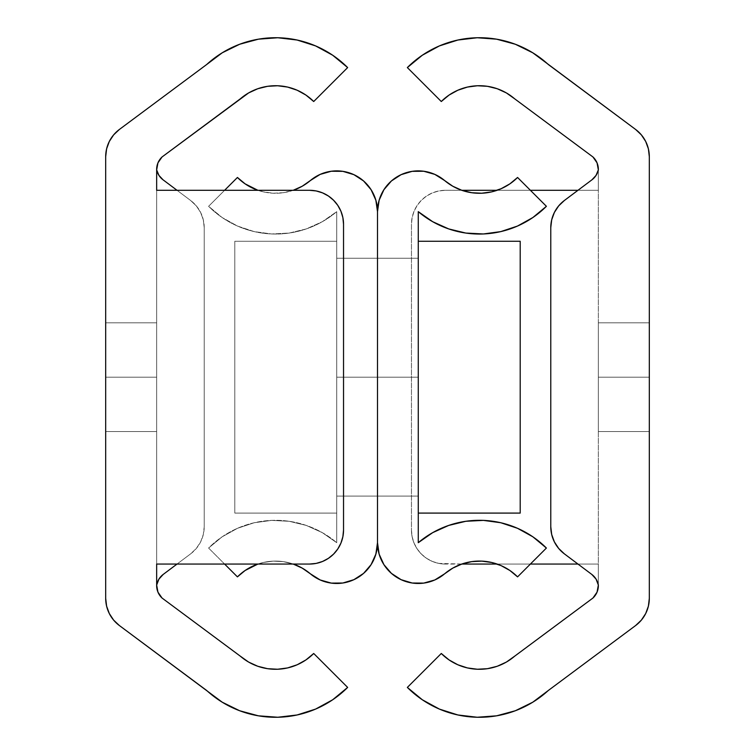 <?xml version="1.0" encoding="UTF-8"?>
<svg xmlns="http://www.w3.org/2000/svg" width="755" height="755" viewBox="0 0 755 755"><rect width="100%" height="100%" fill="white"/><g stroke="black" fill="none" stroke-linecap="round" stroke-linejoin="round"><path stroke-width="0.57" stroke-dasharray="3.77 2.83" d="M105.681 377.17L105.681 322.81L105.681 377.17L156.653 377.17L105.681 377.17L105.681 431.539L156.653 431.539L156.653 322.81L156.653 377.17L105.681 377.17L105.681 431.539L156.653 431.539L156.653 377.17L105.681 377.17L105.681 431.539L156.653 431.539L156.653 377.17L105.681 377.17L105.681 431.539L156.653 431.539L156.653 377.17L105.681 377.17L105.681 431.539L156.653 431.539L156.653 377.17L105.681 377.17L105.681 431.539L156.653 431.539L156.653 377.17L105.681 377.17L105.681 431.539L105.681 322.81L105.681 431.539L105.681 322.81L105.681 387.777L105.681 377.17L156.653 377.17L156.653 322.81L156.653 431.539L156.653 322.81L156.653 431.539L105.681 431.539L105.681 322.81L156.653 322.81L105.681 322.81L105.681 377.17L156.653 377.17L156.653 322.81L105.681 322.81L156.653 322.81L105.681 322.81L105.681 377.17L156.653 377.17L156.653 322.81L105.681 322.81L156.653 322.81L156.653 431.539L105.681 431.539L156.653 431.539L105.681 431.539L105.681 322.81L156.653 322.81L156.653 431.539L105.681 431.539L156.653 431.539L105.681 431.539L105.681 322.81L156.653 322.81L105.681 322.81L105.681 377.17L156.653 377.17L156.653 322.81L105.681 322.81L156.653 322.81L105.681 322.81L105.681 377.17L156.653 377.17L156.653 322.81L105.681 322.81L156.653 322.81L156.653 431.539L105.681 431.539L156.653 431.539L105.681 431.539L105.681 322.81L156.653 322.81L105.681 322.81L105.681 377.17L156.653 377.17L156.653 322.81L105.681 322.81L156.653 322.81L156.653 431.539L105.681 431.539L156.653 431.539L105.681 431.539L105.681 322.81L156.653 322.81L105.681 322.81L105.681 377.17L156.653 377.17L105.681 377.17L105.681 431.539L156.653 431.539L105.681 431.539L105.681 322.81L156.653 322.81L105.681 322.81L156.653 322.81L156.653 431.539L105.681 431.539L156.653 431.539L105.681 431.539L105.681 377.17M156.653 564.051L156.653 190.298L156.653 564.051L309.55 564.051L316.185 563.4L322.555 561.465L328.434 558.322L333.578 554.095L337.806 548.951L340.949 543.072L342.874 536.701L343.534 530.076L343.534 224.273L342.874 217.648L340.949 211.277L337.806 205.398L333.578 200.254L328.434 196.026L322.555 192.884L316.185 190.949L309.55 190.298L156.653 190.298M305.954 95.092L313.712 101.519L347.649 67.582L313.712 101.519A53.935 53.935 0 0 0 240.42 98.745L162.061 156.955A16.988 16.988 0 0 0 156.653 169.913L156.653 585.087A16.988 16.988 0 0 0 162.061 598.045L240.42 656.255A53.935 53.935 0 0 0 313.712 653.481L347.649 687.418L313.712 653.481L305.954 659.908M347.649 67.582A101.934 101.934 0 0 0 206.71 64.496L119.375 129.464L222.225 52.803L239.665 44.252L258.418 39.175L277.793 37.75L297.093 40.024L315.599 45.913L332.662 55.219M109.296 141.478L113.637 134.881L119.375 129.464A33.975 33.975 0 0 0 105.681 156.729L105.681 598.271L105.681 156.729M105.681 598.271A33.975 33.975 0 0 0 119.375 625.536L206.71 690.504L119.375 625.536L113.637 620.119L109.296 613.522L106.597 606.105L105.681 598.271M222.225 702.197L206.71 690.504A101.934 101.934 0 0 0 347.649 687.418L332.662 699.781L315.599 709.087M267.553 668.685L257.785 666.269L248.631 662.078L162.061 598.045L157.955 592.156L156.653 585.087L158.909 579.142L163.193 574.432L190.628 553.859L196.328 548.441L200.632 541.873L203.312 534.483L204.227 526.679L204.227 227.67L203.312 219.865L200.632 212.476L196.328 205.898L190.628 200.49L163.042 179.803L158.965 175.424L156.653 169.913L157.955 162.844L162.061 156.955L240.42 98.745L248.631 92.922L257.785 88.731M239.665 710.748L258.418 715.825L277.793 717.25M177.038 564.051L190.628 553.859L177.038 564.051L190.628 553.859L196.328 548.441L200.632 541.873L203.312 534.483L204.227 526.679L204.227 227.67L204.227 526.679L204.227 227.67L203.312 219.865L200.632 212.476L196.328 205.898L190.628 200.49L177.038 190.298M156.653 169.913L156.653 585.087M204.227 227.67A33.975 33.975 0 0 0 190.628 200.49A33.975 33.975 0 0 1 204.227 227.67M190.628 553.859A33.975 33.975 0 0 0 204.227 526.679A33.975 33.975 0 0 1 190.628 553.859M156.653 377.17L156.653 431.539L156.653 377.17M336.73 377.17L336.73 496.092L377.5 496.092L377.5 377.17L336.73 377.17L336.73 496.092L377.5 496.092L377.5 377.17L336.73 377.17L336.73 496.092L336.73 331.662L336.73 377.17L377.5 377.17L377.5 496.092L377.5 258.257L377.5 496.092L336.73 496.092L336.73 258.257L336.73 353.972L336.73 258.257L377.5 258.257L336.73 258.257L336.73 377.17L377.5 377.17L377.5 258.257L336.73 258.257L377.5 258.257L336.73 258.257L336.73 377.17M342.836 583.011L331.285 583.105L320.177 579.963L310.399 573.828A53.935 53.935 0 0 0 237.429 576.877L208.597 548.045A94.715 94.715 0 0 1 336.73 542.694L336.73 513.089L234.796 513.089L234.796 241.26L336.73 241.26L336.73 542.694L336.73 211.655A94.715 94.715 0 0 1 208.597 206.304A94.715 94.715 0 0 0 336.73 211.655L322.3 221.706L306.275 228.925L289.184 233.059L271.621 233.965L254.199 231.606L237.504 226.056L222.13 217.525L208.597 206.304L237.429 177.472A53.935 53.935 0 0 0 310.399 180.52L320.177 174.386M331.285 171.243L342.836 171.338L353.887 174.66L363.57 180.955L371.092 189.713L375.867 200.226L377.5 211.655A40.77 40.77 0 0 0 310.399 180.52M418.27 211.655L418.27 241.26L418.27 211.655A94.715 94.715 0 0 0 546.403 206.304L517.571 177.472A53.935 53.935 0 0 1 444.601 180.52A40.77 40.77 0 0 0 377.5 211.655L377.5 542.694L375.867 554.123M253.888 565.627L263.391 562.466L273.319 561.125L283.323 561.635L293.053 563.994L283.323 561.635L273.319 561.125L263.391 562.466L257.908 564.051A53.935 53.935 0 0 1 293.233 564.051L302.189 568.1L310.399 573.828A40.77 40.77 0 0 0 377.5 542.694L377.5 211.655L377.5 542.694A40.77 40.77 0 0 0 444.601 573.828L452.811 568.1L461.947 563.994M245.139 570.478L237.429 576.877L208.597 548.045L224.603 564.051L208.597 548.045L222.13 536.814L237.504 528.292L254.199 522.743L271.621 520.384L289.184 521.29L306.275 525.423L322.3 532.643L336.73 542.694A94.715 94.715 0 0 0 208.597 548.045L222.13 536.814L237.504 528.292L254.199 522.743L271.621 520.384L289.184 521.29L306.275 525.423L322.3 532.643L336.73 542.694L336.73 211.655L322.3 221.706L306.275 228.925L289.184 233.059L271.621 233.965L254.199 231.606L237.504 226.056L222.13 217.525L208.597 206.304L237.429 177.472L245.139 183.871M224.603 190.298L208.597 206.304L224.603 190.298M253.888 188.722L263.391 191.883L273.319 193.223L283.323 192.714L293.233 190.298A53.935 53.935 0 0 1 257.908 190.298L263.391 191.883L273.319 193.223L283.323 192.714L293.053 190.354L302.189 186.249M371.092 564.636L363.57 573.394L353.887 579.68M336.73 496.092L377.5 496.092L336.73 496.092L336.73 258.257L377.5 258.257L336.73 258.257L377.5 258.257L377.5 496.092L336.73 496.092M336.73 241.26L234.796 241.26L336.73 241.26L234.796 241.26L234.796 513.089L336.73 513.089L336.73 241.26M336.73 513.089L234.796 513.089L336.73 513.089M234.796 513.089L234.796 241.26L234.796 513.089M418.27 377.17L418.27 496.092L377.5 496.092L377.5 377.17L418.27 377.17L418.27 496.092L377.5 496.092L377.5 377.17L418.27 377.17L418.27 496.092L418.27 331.662L418.27 377.17L377.5 377.17L377.5 496.092L377.5 258.257L377.5 496.092L418.27 496.092L418.27 258.257L418.27 353.972L418.27 258.257L377.5 258.257L418.27 258.257L418.27 377.17L377.5 377.17L377.5 258.257L418.27 258.257L377.5 258.257L418.27 258.257L418.27 377.17M418.27 241.26L418.27 542.694L418.27 513.089L520.204 513.089L520.204 241.26L418.27 241.26L520.204 241.26L520.204 513.089L418.27 513.089L418.27 241.26M509.861 570.478L517.571 576.877L546.403 548.045L517.571 576.877A53.935 53.935 0 0 0 444.601 573.828L434.823 579.963L423.715 583.105L412.164 583.011M500.801 522.743L517.496 528.292L532.87 536.814L546.403 548.045A94.715 94.715 0 0 0 418.27 542.694M509.861 183.871L517.571 177.472L546.403 206.304L532.87 217.525M423.715 171.243L412.164 171.338L401.113 174.66L391.43 180.955L383.908 189.713L379.133 200.226L377.5 211.655L377.5 542.694L379.133 554.123M383.908 564.636L391.43 573.394L401.113 579.68M471.677 561.635L481.681 561.125L491.609 562.466L501.112 565.627M483.379 520.384L465.816 521.29L448.725 525.423L432.7 532.643M432.7 221.706L448.725 228.925M465.816 233.059L483.379 233.965L500.801 231.606M501.112 188.722L491.609 191.883M481.681 193.223L471.677 192.714L461.947 190.354L452.811 186.249M444.601 180.52L434.823 174.386M418.27 496.092L377.5 496.092L418.27 496.092L418.27 258.257L377.5 258.257L418.27 258.257L377.5 258.257L377.5 496.092L418.27 496.092M649.319 377.17L649.319 322.81L649.319 377.17L598.347 377.17L649.319 377.17L649.319 431.539L598.347 431.539L598.347 322.81L598.347 377.17L649.319 377.17L649.319 431.539L598.347 431.539L598.347 377.17L649.319 377.17L649.319 431.539L598.347 431.539L598.347 377.17L649.319 377.17L649.319 431.539L598.347 431.539L598.347 377.17L649.319 377.17L649.319 431.539L598.347 431.539L598.347 377.17L649.319 377.17L649.319 431.539L598.347 431.539L598.347 377.17L649.319 377.17L649.319 431.539L649.319 322.81L649.319 431.539L649.319 322.81L649.319 387.777L649.319 377.17L598.347 377.17L598.347 322.81L598.347 431.539L598.347 322.81L598.347 431.539L649.319 431.539L649.319 322.81L598.347 322.81L649.319 322.81L649.319 377.17L598.347 377.17L598.347 322.81L649.319 322.81L598.347 322.81L649.319 322.81L649.319 377.17L598.347 377.17L598.347 322.81L649.319 322.81L598.347 322.81L598.347 431.539L649.319 431.539L598.347 431.539L649.319 431.539L649.319 322.81L598.347 322.81L598.347 431.539L649.319 431.539L598.347 431.539L649.319 431.539L649.319 322.81L598.347 322.81L649.319 322.81L649.319 377.17L598.347 377.17L598.347 322.81L649.319 322.81L598.347 322.81L649.319 322.81L649.319 377.17L598.347 377.17L598.347 322.81L649.319 322.81L598.347 322.81L598.347 431.539L649.319 431.539L598.347 431.539L649.319 431.539L649.319 322.81L598.347 322.81L649.319 322.81L649.319 377.17L598.347 377.17L598.347 322.81L649.319 322.81L598.347 322.81L598.347 431.539L649.319 431.539L598.347 431.539L649.319 431.539L649.319 322.81L598.347 322.81L649.319 322.81L649.319 377.17L598.347 377.17L649.319 377.17L649.319 431.539L598.347 431.539L649.319 431.539L649.319 322.81L598.347 322.81L649.319 322.81L598.347 322.81L598.347 431.539L649.319 431.539L598.347 431.539L649.319 431.539L649.319 377.17M439.401 709.087L422.338 699.781L407.351 687.418L441.288 653.481A53.935 53.935 0 0 0 514.58 656.255L592.939 598.045A16.988 16.988 0 0 0 598.347 585.087L598.347 169.913L598.347 585.087L598.347 564.051L445.45 564.051L438.815 563.4L432.445 561.465L426.566 558.322L421.422 554.095L417.194 548.951L414.051 543.072L412.126 536.701L411.466 530.076L411.466 224.273L412.126 217.648L414.051 211.277L417.194 205.398L421.422 200.254L426.566 196.026L432.445 192.884L438.815 190.949L445.45 190.298L598.347 190.298L598.347 169.913A16.988 16.988 0 0 0 592.939 156.955L514.58 98.745A53.935 53.935 0 0 0 441.288 101.519L407.351 67.582A101.934 101.934 0 0 1 548.29 64.496L635.625 129.464L641.363 134.881L645.704 141.478M648.403 148.895L649.319 156.729A33.975 33.975 0 0 0 635.625 129.464L532.775 52.803L515.335 44.252L496.582 39.175L477.207 37.75L457.907 40.024L439.401 45.913L422.338 55.219M649.319 156.729L649.319 598.271L648.403 606.105L645.704 613.522L641.363 620.119L635.625 625.536A33.975 33.975 0 0 0 649.319 598.271L649.319 156.729M449.046 659.908L441.288 653.481L407.351 687.418A101.934 101.934 0 0 0 548.29 690.504L635.625 625.536L532.775 702.197M554.368 541.873L551.688 534.483L550.773 526.679L550.773 227.67L551.688 219.865L554.368 212.476L558.672 205.898L564.372 200.49L591.958 179.803L596.035 175.424L598.347 169.913L597.045 162.844L592.939 156.955L514.58 98.745L506.369 92.922L497.215 88.731M449.046 95.092L441.288 101.519L407.351 67.582M515.335 710.748L496.582 715.825L477.207 717.25M487.447 668.685L497.215 666.269L506.369 662.078L592.939 598.045L597.045 592.156L598.347 585.087L598.347 169.913A16.988 16.988 0 0 1 591.958 179.803M461.767 564.051L438.815 563.4L432.445 561.465L426.566 558.322L421.422 554.095L417.194 548.951L414.051 543.072L412.126 536.701L411.466 530.076L411.466 224.273L412.126 217.648L414.051 211.277L417.194 205.398L421.422 200.254L426.566 196.026L432.445 192.884L438.815 190.949L445.45 190.298L598.347 190.298L577.962 190.298L598.347 190.298L598.347 564.051L577.962 564.051M530.397 564.051L497.092 564.051M445.45 190.298L461.767 190.298L445.45 190.298A33.975 33.975 0 0 0 411.466 224.273L411.466 530.076L411.466 224.273A33.975 33.975 0 0 1 445.45 190.298M497.092 190.298L530.397 190.298L497.092 190.298M445.45 564.051A33.975 33.975 0 0 1 411.466 530.076A33.975 33.975 0 0 0 445.45 564.051M558.691 548.47A33.975 33.975 0 0 0 564.372 553.859L591.807 574.432L564.372 553.859L558.672 548.441M596.091 579.142L591.807 574.432M564.372 200.49A33.975 33.975 0 0 0 551.688 219.847M551.678 219.884A33.975 33.975 0 0 0 550.773 227.67M550.773 526.679A33.975 33.975 0 0 0 551.678 534.465M598.347 377.17L598.347 431.539L598.347 377.17M105.681 322.81L156.653 322.81M105.681 431.539L156.653 431.539M649.319 322.81L598.347 322.81M649.319 431.539L598.347 431.539"/><path stroke-width="1.13" d="M109.296 141.478L106.597 148.895L105.681 156.729A33.975 33.975 0 0 1 119.375 129.464L206.71 64.496L119.375 129.464L113.637 134.881L109.296 141.478L106.597 148.895L105.681 156.729L105.681 598.271L106.597 606.105L109.296 613.522L113.637 620.119L119.375 625.536L222.225 702.197L239.665 710.748L258.418 715.825L277.793 717.25L297.093 714.976L315.599 709.087L332.662 699.781L347.649 687.418L313.712 653.481A53.935 53.935 0 0 1 240.42 656.255L162.061 598.045A16.988 16.988 0 0 1 156.653 585.087L156.653 564.051L309.55 564.051L316.185 563.4L322.555 561.465L328.434 558.322L333.578 554.095L337.806 548.951L340.949 543.072L342.874 536.701L343.534 530.076L343.534 224.273L342.874 217.648L340.949 211.277L337.806 205.398L333.578 200.254L328.434 196.026L322.555 192.884L316.185 190.949L309.55 190.298L156.653 190.298L156.653 169.913A16.988 16.988 0 0 1 162.061 156.955L240.42 98.745A53.935 53.935 0 0 1 313.712 101.519L347.649 67.582L332.662 55.219L315.599 45.913L297.093 40.024L277.793 37.75L258.418 39.175L239.665 44.252L222.225 52.803L206.71 64.496A101.934 101.934 0 0 1 347.649 67.582L332.662 55.219M305.954 659.908L297.149 664.777L305.954 659.908L313.712 653.481L347.649 687.418A101.934 101.934 0 0 1 206.71 690.504L119.375 625.536A33.975 33.975 0 0 1 105.681 598.271L105.681 156.729M156.653 190.298L309.55 190.298L156.653 190.298L156.653 169.913L157.955 162.844L162.061 156.955L248.631 92.922L257.785 88.731L267.553 86.315L277.604 85.759L287.589 87.07L297.149 90.222L305.954 95.092L313.712 101.519L347.649 67.582M267.553 668.685L277.604 669.241L287.589 667.93L297.149 664.777L287.589 667.93L277.604 669.241L267.553 668.685L257.785 666.269L248.631 662.078L240.42 656.255L162.061 598.045L157.955 592.156L156.653 585.087L156.653 564.051L309.55 564.051L156.653 564.051M257.785 88.731L267.553 86.315L277.604 85.759L287.589 87.07L297.149 90.222L305.954 95.092M222.225 702.197L239.665 710.748M277.793 717.25L297.093 714.976L315.599 709.087M343.534 530.076L343.534 224.273L343.534 530.076A33.975 33.975 0 0 1 309.55 564.051A33.975 33.975 0 0 0 343.534 530.076M309.55 190.298A33.975 33.975 0 0 1 343.534 224.273A33.975 33.975 0 0 0 309.55 190.298M177.038 564.051L163.193 574.432A16.988 16.988 0 0 0 156.653 585.087L158.909 579.142L163.193 574.432A16.988 16.988 0 0 0 156.653 585.087M177.038 190.298L163.042 179.803L177.038 190.298L163.042 179.803L158.965 175.424L156.653 169.913A16.988 16.988 0 0 0 163.042 179.803A16.988 16.988 0 0 1 156.653 169.913M293.053 190.354L302.189 186.249L310.399 180.52A40.77 40.77 0 0 1 377.5 211.655L377.5 542.694L377.5 211.655A40.77 40.77 0 0 1 444.601 180.52L434.823 174.386L423.715 171.243L412.164 171.338L401.113 174.66L391.43 180.955L383.908 189.713L379.133 200.226L377.5 211.655L377.5 542.694A40.77 40.77 0 0 1 310.399 573.828L302.189 568.1L293.053 563.994M237.429 576.877A53.935 53.935 0 0 1 257.908 564.051L245.139 570.478L237.429 576.877L224.603 564.051L237.429 576.877M293.233 564.051A53.935 53.935 0 0 1 310.399 573.828L320.177 579.963L331.285 583.105L342.836 583.011L353.887 579.68L342.836 583.011M237.429 177.472L224.603 190.298L237.429 177.472L245.139 183.871L257.908 190.298A53.935 53.935 0 0 1 237.429 177.472M302.189 186.249L310.399 180.52A53.935 53.935 0 0 1 293.233 190.298M310.399 180.52L320.177 174.386L331.285 171.243L342.836 171.338L353.887 174.66L363.57 180.955L371.092 189.713L375.867 200.226L377.5 211.655L377.5 542.694L375.867 554.123L371.092 564.636L363.57 573.394L353.887 579.68M375.867 554.123L371.092 564.636M253.888 565.627L245.139 570.478M245.139 183.871L253.888 188.722M320.177 174.386L331.285 171.243M461.947 563.994L471.677 561.635L461.947 563.994L452.811 568.1L444.601 573.828A40.77 40.77 0 0 1 377.5 542.694L379.133 554.123L383.908 564.636L391.43 573.394L401.113 579.68L412.164 583.011L423.715 583.105L434.823 579.963L444.601 573.828A53.935 53.935 0 0 1 517.571 576.877L546.403 548.045L532.87 536.814L517.496 528.292L500.801 522.743L483.379 520.384L465.816 521.29L448.725 525.423L432.7 532.643L418.27 542.694L418.27 211.655L432.7 221.706L448.725 228.925L465.816 233.059L483.379 233.965L500.801 231.606L517.496 226.056L532.87 217.525L546.403 206.304A94.715 94.715 0 0 1 418.27 211.655L432.7 221.706M432.7 532.643L418.27 542.694A94.715 94.715 0 0 1 546.403 548.045L517.571 576.877L509.861 570.478L501.112 565.627L509.861 570.478M509.861 183.871L501.112 188.722L509.861 183.871L517.571 177.472L546.403 206.304L517.571 177.472A53.935 53.935 0 0 1 444.601 180.52L452.811 186.249L444.601 180.52M471.677 561.635L481.681 561.125L491.609 562.466L501.112 565.627M418.27 542.694L418.27 211.655M501.112 188.722L491.609 191.883L481.681 193.223L471.677 192.714L461.947 190.354L452.811 186.249M379.133 554.123L383.908 564.636M401.113 579.68L412.164 583.011M500.801 522.743L483.379 520.384M448.725 228.925L465.816 233.059M500.801 231.606L517.496 226.056L532.87 217.525M491.609 191.883L481.681 193.223M434.823 174.386L423.715 171.243M520.204 241.26L418.27 241.26L520.204 241.26L520.204 513.089L418.27 513.089L520.204 513.089L520.204 241.26M592.939 156.955A16.988 16.988 0 0 1 598.347 169.913L597.045 162.844L592.939 156.955L514.58 98.745L592.939 156.955M441.288 101.519A53.935 53.935 0 0 1 514.58 98.745L506.369 92.922L497.215 88.731L487.447 86.315L477.396 85.759L467.411 87.07L457.851 90.222L449.046 95.092L441.288 101.519L407.351 67.582L441.288 101.519M407.351 67.582A101.934 101.934 0 0 1 548.29 64.496L635.625 129.464L532.775 52.803L515.335 44.252L496.582 39.175L477.207 37.75L457.907 40.024L439.401 45.913L422.338 55.219L407.351 67.582L422.338 55.219M645.704 141.478L641.363 134.881L635.625 129.464A33.975 33.975 0 0 1 649.319 156.729L649.319 598.271L649.319 156.729L648.403 148.895L645.704 141.478L648.403 148.895M649.319 598.271A33.975 33.975 0 0 1 635.625 625.536L548.29 690.504L635.625 625.536L641.363 620.119L645.704 613.522L648.403 606.105L649.319 598.271M532.775 702.197L515.335 710.748L532.775 702.197L548.29 690.504A101.934 101.934 0 0 1 407.351 687.418L441.288 653.481L407.351 687.418L422.338 699.781L439.401 709.087L457.907 714.976L439.401 709.087M514.58 656.255A53.935 53.935 0 0 1 441.288 653.481L449.046 659.908L457.851 664.777L467.411 667.93L477.396 669.241L487.447 668.685L497.215 666.269L506.369 662.078L514.58 656.255L592.939 598.045L514.58 656.255M596.091 579.142L598.347 585.087A16.988 16.988 0 0 0 591.807 574.432A16.988 16.988 0 0 1 598.347 585.087A16.988 16.988 0 0 1 592.939 598.045L597.045 592.156L598.347 585.087L596.091 579.142L591.807 574.432L564.372 553.859L558.672 548.441L554.368 541.873L551.688 534.483L550.773 526.679L550.773 227.67L551.688 219.865L554.368 212.476L558.672 205.898L564.372 200.49L591.958 179.803L596.035 175.424L598.347 169.913A16.988 16.988 0 0 1 591.958 179.803L564.372 200.49L591.958 179.803M477.207 717.25L457.907 714.976L477.207 717.25L496.582 715.825L515.335 710.748M497.215 88.731L487.447 86.315L477.396 85.759L467.411 87.07L457.851 90.222L449.046 95.092M449.046 659.908L457.851 664.777L467.411 667.93L477.396 669.241L487.447 668.685M577.962 564.051L530.397 564.051M497.092 564.051L461.767 564.051M461.767 190.298L497.092 190.298L461.767 190.298M530.397 190.298L577.962 190.298L530.397 190.298M591.807 574.432L564.372 553.859A33.975 33.975 0 0 1 550.773 526.679L550.773 227.67L550.773 526.679M558.672 548.441L554.368 541.873M550.773 227.67A33.975 33.975 0 0 1 564.372 200.49M551.678 534.465A33.975 33.975 0 0 0 558.691 548.47"/></g></svg>

